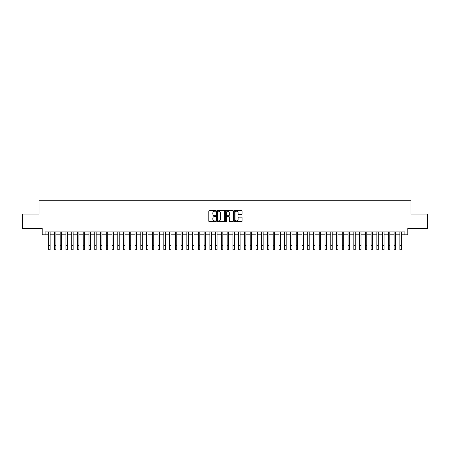 <?xml version="1.0" encoding="UTF-8"?>
<svg xmlns="http://www.w3.org/2000/svg" width="450" height="450" viewBox="0 0 450 450"><rect width="100%" height="100%" fill="white"/><g stroke="black" fill="none" stroke-linecap="round" stroke-linejoin="round"><path stroke-width="0.67" d="M215.792 210.836A0.394 0.394 0 0 0 215.393 210.442L209.391 210.442A0.562 0.562 0 0 0 208.822 211.005L208.822 221.175A0.562 0.562 0 0 0 209.391 221.743L215.393 221.743A0.394 0.394 0 0 0 215.792 221.344A0.394 0.394 0 0 0 215.393 220.95L214.616 220.95A1.806 1.806 0 0 1 212.811 219.144L212.811 218.295A1.806 1.806 0 0 1 214.616 216.489L215.393 216.489A0.394 0.394 0 0 0 215.792 216.09A0.394 0.394 0 0 0 215.393 215.696L214.616 215.696A1.806 1.806 0 0 1 212.811 213.885L212.811 213.041A1.806 1.806 0 0 1 214.616 211.23L215.393 211.23A0.394 0.394 0 0 0 215.792 210.836M241.515 214.425A0.562 0.562 0 0 0 242.078 213.857L242.078 211.005A0.562 0.562 0 0 0 241.515 210.442L234.844 210.442A0.562 0.562 0 0 0 234.281 211.005L234.281 221.175A0.562 0.562 0 0 0 234.844 221.743L241.515 221.743A0.562 0.562 0 0 0 242.078 221.175L242.078 217.732A0.562 0.562 0 0 0 241.515 217.164L238.663 217.164A0.562 0.562 0 0 0 238.095 217.732L238.095 219.437A1.513 1.513 0 0 1 236.582 220.95A1.513 1.513 0 0 1 235.074 219.437L235.074 212.743A1.513 1.513 0 0 1 236.582 211.23A1.513 1.513 0 0 1 238.095 212.743L238.095 213.857A0.562 0.562 0 0 0 238.663 214.425L241.515 214.425M45.096 234.799L45.096 231.924L404.904 231.924L404.904 234.799L407.784 234.799L407.784 228.471L427.5 228.471L427.5 214.076L410.951 214.076L410.951 200.261L39.049 200.261L39.049 214.076L22.5 214.076L22.5 228.471L42.216 228.471L42.216 234.799L48.696 234.799M224.505 211.005A0.562 0.562 0 0 0 223.942 210.442L217.271 210.442A0.562 0.562 0 0 0 216.709 211.005L216.709 221.175A0.562 0.562 0 0 0 217.271 221.743L223.942 221.743A0.562 0.562 0 0 0 224.505 221.175L224.505 211.005M226.058 210.442L232.729 210.442A0.562 0.562 0 0 1 233.291 211.005L233.291 221.175A0.562 0.562 0 0 1 232.729 221.743L229.871 221.743A0.562 0.562 0 0 1 229.309 221.175L229.309 217.052A0.562 0.562 0 0 0 228.746 216.489L226.851 216.489A0.562 0.562 0 0 0 226.288 217.052L226.288 221.344A0.394 0.394 0 0 1 225.889 221.743A0.394 0.394 0 0 1 225.495 221.344L225.495 211.005A0.562 0.562 0 0 1 226.058 210.442M50.136 234.799L54.45 234.799M55.89 234.799L60.21 234.799M61.644 234.799L65.964 234.799M67.404 234.799L71.724 234.799M73.159 234.799L77.479 234.799M78.919 234.799L83.233 234.799M84.673 234.799L88.993 234.799M90.433 234.799L94.748 234.799M96.188 234.799L100.508 234.799M101.948 234.799L106.262 234.799M107.702 234.799L112.022 234.799M113.462 234.799L117.776 234.799M119.216 234.799L123.536 234.799M124.971 234.799L129.291 234.799M130.731 234.799L135.051 234.799M136.485 234.799L140.805 234.799M142.245 234.799L146.559 234.799M147.999 234.799L152.319 234.799M153.759 234.799L158.074 234.799M159.514 234.799L163.834 234.799M165.274 234.799L169.588 234.799M171.028 234.799L175.348 234.799M176.788 234.799L181.102 234.799M182.542 234.799L186.862 234.799M188.297 234.799L192.617 234.799M194.057 234.799L198.377 234.799M199.811 234.799L204.131 234.799M205.571 234.799L209.886 234.799M211.326 234.799L215.646 234.799M217.086 234.799L221.4 234.799M222.84 234.799L227.16 234.799M228.6 234.799L232.914 234.799M234.354 234.799L238.674 234.799M240.114 234.799L244.429 234.799M245.869 234.799L250.189 234.799M251.623 234.799L255.943 234.799M257.383 234.799L261.703 234.799M263.137 234.799L267.457 234.799M268.898 234.799L273.212 234.799M274.652 234.799L278.972 234.799M280.412 234.799L284.726 234.799M286.166 234.799L290.486 234.799M291.926 234.799L296.241 234.799M297.681 234.799L302.001 234.799M303.441 234.799L307.755 234.799M309.195 234.799L313.515 234.799M314.949 234.799L319.269 234.799M320.709 234.799L325.029 234.799M326.464 234.799L330.784 234.799M332.224 234.799L336.538 234.799M337.978 234.799L342.298 234.799M343.738 234.799L348.053 234.799M349.493 234.799L353.812 234.799M355.252 234.799L359.567 234.799M361.007 234.799L365.327 234.799M366.767 234.799L371.081 234.799M372.521 234.799L376.841 234.799M378.276 234.799L382.596 234.799M384.036 234.799L388.356 234.799M389.79 234.799L394.11 234.799M395.55 234.799L399.864 234.799M401.304 234.799L404.904 234.799M217.896 211.23A0.394 0.394 0 0 0 217.496 211.629L217.496 220.556A0.394 0.394 0 0 0 217.896 220.95L218.711 220.95A1.806 1.806 0 0 0 220.523 219.144L220.523 213.041A1.806 1.806 0 0 0 218.711 211.23L217.896 211.23M229.309 212.771A1.513 1.513 0 0 0 227.796 211.258A1.513 1.513 0 0 0 226.288 212.771L226.288 215.128A0.562 0.562 0 0 0 226.851 215.696L228.746 215.696A0.562 0.562 0 0 0 229.309 215.128L229.309 212.771M48.696 245.424L50.136 245.424L50.136 249.739L48.696 249.739L48.696 231.924M50.136 245.424L50.136 231.924M54.45 245.424L55.89 245.424L55.89 249.739L54.45 249.739L54.45 231.924M55.89 245.424L55.89 231.924M60.21 245.424L61.644 245.424L61.644 249.739L60.21 249.739L60.21 231.924M61.644 245.424L61.644 231.924M65.964 245.424L67.404 245.424L67.404 249.739L65.964 249.739L65.964 231.924M67.404 245.424L67.404 231.924M71.724 245.424L73.159 245.424L73.159 249.739L71.724 249.739L71.724 231.924M73.159 245.424L73.159 231.924M77.479 245.424L78.919 245.424L78.919 249.739L77.479 249.739L77.479 231.924M78.919 245.424L78.919 231.924M83.233 245.424L84.673 245.424L84.673 249.739L83.233 249.739L83.233 231.924M84.673 245.424L84.673 231.924M88.993 245.424L90.433 245.424L90.433 249.739L88.993 249.739L88.993 231.924M90.433 245.424L90.433 231.924M94.748 245.424L96.188 245.424L96.188 249.739L94.748 249.739L94.748 231.924M96.188 245.424L96.188 231.924M100.508 245.424L101.948 245.424L101.948 249.739L100.508 249.739L100.508 231.924M101.948 245.424L101.948 231.924M106.262 245.424L107.702 245.424L107.702 249.739L106.262 249.739L106.262 231.924M107.702 245.424L107.702 231.924M112.022 245.424L113.462 245.424L113.462 249.739L112.022 249.739L112.022 231.924M113.462 245.424L113.462 231.924M117.776 245.424L119.216 245.424L119.216 249.739L117.776 249.739L117.776 231.924M119.216 245.424L119.216 231.924M123.536 245.424L124.971 245.424L124.971 249.739L123.536 249.739L123.536 231.924M124.971 245.424L124.971 231.924M129.291 245.424L130.731 245.424L130.731 249.739L129.291 249.739L129.291 231.924M130.731 245.424L130.731 231.924M135.051 245.424L136.485 245.424L136.485 249.739L135.051 249.739L135.051 231.924M136.485 245.424L136.485 231.924M140.805 245.424L142.245 245.424L142.245 249.739L140.805 249.739L140.805 231.924M142.245 245.424L142.245 231.924M146.559 245.424L147.999 245.424L147.999 249.739L146.559 249.739L146.559 231.924M147.999 245.424L147.999 231.924M152.319 245.424L153.759 245.424L153.759 249.739L152.319 249.739L152.319 231.924M153.759 245.424L153.759 231.924M158.074 245.424L159.514 245.424L159.514 249.739L158.074 249.739L158.074 231.924M159.514 245.424L159.514 231.924M163.834 245.424L165.274 245.424L165.274 249.739L163.834 249.739L163.834 231.924M165.274 245.424L165.274 231.924M169.588 245.424L171.028 245.424L171.028 249.739L169.588 249.739L169.588 231.924M171.028 245.424L171.028 231.924M175.348 245.424L176.788 245.424L176.788 249.739L175.348 249.739L175.348 231.924M176.788 245.424L176.788 231.924M181.102 245.424L182.542 245.424L182.542 249.739L181.102 249.739L181.102 231.924M182.542 245.424L182.542 231.924M186.862 245.424L188.297 245.424L188.297 249.739L186.862 249.739L186.862 231.924M188.297 245.424L188.297 231.924M192.617 245.424L194.057 245.424L194.057 249.739L192.617 249.739L192.617 231.924M194.057 245.424L194.057 231.924M198.377 245.424L199.811 245.424L199.811 249.739L198.377 249.739L198.377 231.924M199.811 245.424L199.811 231.924M204.131 245.424L205.571 245.424L205.571 249.739L204.131 249.739L204.131 231.924M205.571 245.424L205.571 231.924M209.886 245.424L211.326 245.424L211.326 249.739L209.886 249.739L209.886 231.924M211.326 245.424L211.326 231.924M215.646 245.424L217.086 245.424L217.086 249.739L215.646 249.739L215.646 231.924M217.086 245.424L217.086 231.924M221.4 245.424L222.84 245.424L222.84 249.739L221.4 249.739L221.4 231.924M222.84 245.424L222.84 231.924M227.16 245.424L228.6 245.424L228.6 249.739L227.16 249.739L227.16 231.924M228.6 245.424L228.6 231.924M232.914 245.424L234.354 245.424L234.354 249.739L232.914 249.739L232.914 231.924M234.354 245.424L234.354 231.924M238.674 245.424L240.114 245.424L240.114 249.739L238.674 249.739L238.674 231.924M240.114 245.424L240.114 231.924M244.429 245.424L245.869 245.424L245.869 249.739L244.429 249.739L244.429 231.924M245.869 245.424L245.869 231.924M250.189 245.424L251.623 245.424L251.623 249.739L250.189 249.739L250.189 231.924M251.623 245.424L251.623 231.924M255.943 245.424L257.383 245.424L257.383 249.739L255.943 249.739L255.943 231.924M257.383 245.424L257.383 231.924M261.703 245.424L263.137 245.424L263.137 249.739L261.703 249.739L261.703 231.924M263.137 245.424L263.137 231.924M267.457 245.424L268.898 245.424L268.898 249.739L267.457 249.739L267.457 231.924M268.898 245.424L268.898 231.924M273.212 245.424L274.652 245.424L274.652 249.739L273.212 249.739L273.212 231.924M274.652 245.424L274.652 231.924M278.972 245.424L280.412 245.424L280.412 249.739L278.972 249.739L278.972 231.924M280.412 245.424L280.412 231.924M284.726 245.424L286.166 245.424L286.166 249.739L284.726 249.739L284.726 231.924M286.166 245.424L286.166 231.924M290.486 245.424L291.926 245.424L291.926 249.739L290.486 249.739L290.486 231.924M291.926 245.424L291.926 231.924M296.241 245.424L297.681 245.424L297.681 249.739L296.241 249.739L296.241 231.924M297.681 245.424L297.681 231.924M302.001 245.424L303.441 245.424L303.441 249.739L302.001 249.739L302.001 231.924M303.441 245.424L303.441 231.924M307.755 245.424L309.195 245.424L309.195 249.739L307.755 249.739L307.755 231.924M309.195 245.424L309.195 231.924M313.515 245.424L314.949 245.424L314.949 249.739L313.515 249.739L313.515 231.924M314.949 245.424L314.949 231.924M319.269 245.424L320.709 245.424L320.709 249.739L319.269 249.739L319.269 231.924M320.709 245.424L320.709 231.924M325.029 245.424L326.464 245.424L326.464 249.739L325.029 249.739L325.029 231.924M326.464 245.424L326.464 231.924M330.784 245.424L332.224 245.424L332.224 249.739L330.784 249.739L330.784 231.924M332.224 245.424L332.224 231.924M336.538 245.424L337.978 245.424L337.978 249.739L336.538 249.739L336.538 231.924M337.978 245.424L337.978 231.924M342.298 245.424L343.738 245.424L343.738 249.739L342.298 249.739L342.298 231.924M343.738 245.424L343.738 231.924M348.053 245.424L349.493 245.424L349.493 249.739L348.053 249.739L348.053 231.924M349.493 245.424L349.493 231.924M353.812 245.424L355.252 245.424L355.252 249.739L353.812 249.739L353.812 231.924M355.252 245.424L355.252 231.924M359.567 245.424L361.007 245.424L361.007 249.739L359.567 249.739L359.567 231.924M361.007 245.424L361.007 231.924M365.327 245.424L366.767 245.424L366.767 249.739L365.327 249.739L365.327 231.924M366.767 245.424L366.767 231.924M371.081 245.424L372.521 245.424L372.521 249.739L371.081 249.739L371.081 231.924M372.521 245.424L372.521 231.924M376.841 245.424L378.276 245.424L378.276 249.739L376.841 249.739L376.841 231.924M378.276 245.424L378.276 231.924M382.596 245.424L384.036 245.424L384.036 249.739L382.596 249.739L382.596 231.924M384.036 245.424L384.036 231.924M388.356 245.424L389.79 245.424L389.79 249.739L388.356 249.739L388.356 231.924M389.79 245.424L389.79 231.924M394.11 245.424L395.55 245.424L395.55 249.739L394.11 249.739L394.11 231.924M395.55 245.424L395.55 231.924M399.864 245.424L401.304 245.424L401.304 249.739L399.864 249.739L399.864 231.924M401.304 245.424L401.304 231.924"/></g></svg>
